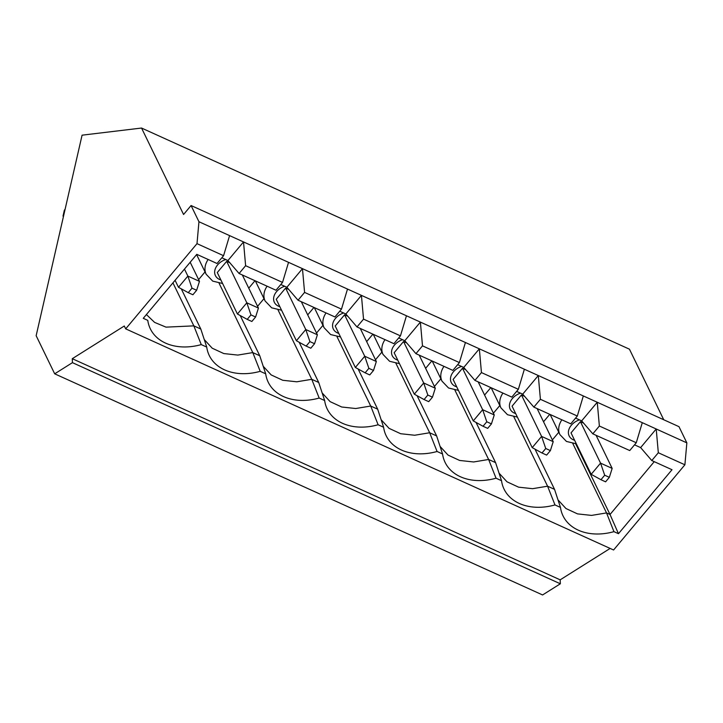 <?xml version="1.0" encoding="UTF-8"?>
<svg xmlns="http://www.w3.org/2000/svg" width="723" height="723" viewBox="0 0 723 723"><rect width="100%" height="100%" fill="white"/><g stroke="black" fill="none" stroke-linecap="round" stroke-linejoin="round"><path stroke-width="1.08" d="M192.002 288.17L188.251 292.661L192.896 294.758L196.647 290.275L192.002 288.17L187.863 276.087L184.464 269.083M175.074 280.298L178.482 287.293L187.863 276.087L199.467 281.346L190.185 262.25M65.124 209.191L64.347 210.257L63.009 216.132L63.461 216.43M196.647 290.275L199.467 281.346M188.251 292.661L178.482 287.293M250.962 314.894L247.212 319.376L251.848 321.482L255.599 316.999L250.962 314.894L246.823 302.801L226.67 261.346L217.28 272.553L237.433 314.017L246.823 302.801L258.427 308.061L242.341 274.984M255.599 316.999L258.427 308.061M247.212 319.376L237.433 314.017M309.914 341.618L306.163 346.1L310.809 348.206L314.559 343.723L309.914 341.618L305.775 329.525L285.621 288.07L276.24 299.277L296.394 340.741L305.775 329.525L317.379 334.785L301.301 301.699M314.559 343.723L317.379 334.785M306.163 346.1L296.394 340.741M368.875 368.341L365.124 372.824L369.76 374.93L373.52 370.438L368.875 368.341L364.735 356.249L344.582 314.785L335.192 326.001L355.345 367.456L364.735 356.249L376.34 361.509L360.253 328.423M373.52 370.438L376.34 361.509M365.124 372.824L355.345 367.456M427.835 395.056L424.076 399.548L428.721 401.645L432.471 397.162L427.835 395.056L423.687 382.973L403.533 341.509L394.152 352.725L414.306 394.18L423.687 382.973L435.291 388.233L419.213 355.147M432.471 397.162L435.291 388.233M424.076 399.548L414.306 394.18M486.787 421.78L483.036 426.263L487.673 428.368L491.432 423.886L486.787 421.78L482.648 409.688L462.494 368.233L453.113 379.439L473.267 420.903L482.648 409.688L494.252 414.948L478.174 381.871M491.432 423.886L494.252 414.948M483.036 426.263L473.267 420.903M545.748 448.504L541.988 452.987L546.633 455.092L550.384 450.61L545.748 448.504L541.599 436.412L521.446 394.957L512.065 406.163L532.218 447.627L541.599 436.412L553.212 441.672L537.126 408.585M550.384 450.61L553.212 441.672M541.988 452.987L532.218 447.627M604.699 475.228L600.949 479.71L605.594 481.816L609.344 477.325L604.699 475.228L600.56 463.136L580.406 421.672L571.025 432.887L591.179 474.342L600.56 463.136L612.164 468.396L596.086 435.309M609.344 477.325L612.164 468.396M600.949 479.71L591.179 474.342M196.999 243.651L125.685 328.857L124.293 326.001L72.273 358.698L72.445 362.657L54.686 373.818L36.15 335.698L82.079 135.174L141.545 128.043L183.57 214.496L191.071 205.531L198.952 221.735L196.999 243.651L223.57 255.698L229.589 235.617L198.952 221.735M191.071 205.531L678.978 426.66L686.85 442.865L684.898 464.79L613.583 549.995L125.685 328.857M684.898 464.79L658.319 452.743L651.785 460.551L672.01 469.724L618.463 533.701L613.954 531.649A51.08 37.542 -25.9 0 1 561.681 512.562A51.08 37.542 -25.9 0 1 560.47 507.41L554.993 504.934A51.08 37.542 -25.9 0 1 502.72 485.847A51.08 37.542 -25.9 0 1 501.518 480.696L496.041 478.21A51.08 37.542 -25.9 0 1 443.768 459.123A51.08 37.542 -25.9 0 1 442.557 453.972L437.081 451.486A51.08 37.542 -25.9 0 1 384.808 432.399A51.08 37.542 -25.9 0 1 383.606 427.248L378.12 424.763A51.08 37.542 -25.9 0 1 325.847 405.675A51.08 37.542 -25.9 0 1 324.645 400.524L319.168 398.048A51.08 37.542 -25.9 0 1 266.895 378.96A51.08 37.542 -25.9 0 1 265.684 373.809L260.208 371.324A51.08 37.542 -25.9 0 1 207.935 352.237A51.08 37.542 -25.9 0 1 206.733 347.085L201.256 344.6A51.08 37.542 -25.9 0 1 148.983 325.513A51.08 37.542 -25.9 0 1 147.772 320.361L143.262 318.319L196.801 254.342L217.036 263.506L223.57 255.698M557.993 499.864L565.955 508.522L577.541 513.89L591.55 515.409L606.534 512.923L610.022 514.496L654.234 461.663M575.662 443.823L610.022 514.496L618.463 533.701M513.881 416.864L547.582 486.199L554.541 489.354L560.47 507.41M535.002 449.155L554.541 489.354M572.833 443.588L606.534 512.923L613.954 531.649M499.033 473.14L506.995 481.798L518.581 487.166L532.598 488.685L547.582 486.199L554.993 504.934M476.041 422.431L495.589 462.63L501.518 480.696M517.388 417.099L507.492 414.713L500.94 407.862L491.188 387.799A21.491 15.789 -25.9 0 1 491.17 387.763M575.571 418.111L581.672 420.876L592.824 433.836L629.733 450.565L636.267 442.747L599.367 426.019L597.252 402.259L479.34 348.82L481.446 372.58L518.355 389.308L524.374 369.227M636.267 442.747L642.286 422.666L597.252 402.259L581.672 420.876M457.65 364.663L463.759 367.438L474.912 380.388L511.821 397.117L518.355 389.308M516.611 391.387L522.711 394.152L538.301 375.535L540.406 399.295L533.863 407.112L570.772 423.841L577.316 416.023L540.406 399.295M522.711 394.152L533.863 407.112M440.081 446.416L448.034 455.083L459.629 460.452L473.637 461.97L488.621 459.476L496.041 478.21M417.09 395.707L436.629 435.915L442.557 453.972M465.693 369.679L462.494 368.233M425.621 368.332L431.857 360.876M440.858 378.816L434.442 386.48M458.427 390.384L448.54 387.989L441.988 381.138L432.237 361.084A21.491 15.789 -25.9 0 1 432.209 361.039M454.921 390.14L488.621 459.476L495.589 462.63M358.129 368.983L377.677 409.191L383.606 427.248M395.96 363.416L429.67 432.752L436.629 435.915M381.12 419.702L389.082 428.359L400.669 433.728L414.686 435.246L429.67 432.752L437.081 451.486M399.467 363.66L389.58 361.274L383.027 354.424L373.276 334.36A21.491 15.789 -25.9 0 1 373.258 334.315M339.738 311.224L345.847 313.99L356.999 326.95L393.899 343.678L400.443 335.861L406.462 315.779L302.467 268.649L304.582 292.408L341.482 309.137L347.501 289.064M398.698 337.948L404.799 340.714L420.388 322.096L406.462 315.779M404.799 340.714L415.951 353.664L422.494 345.856L420.388 322.096L465.413 342.503L459.403 362.584L422.494 345.856M322.169 392.978L330.122 401.636L341.717 407.004L355.725 408.522L370.709 406.037L378.12 424.763M299.177 342.268L318.716 382.467L324.645 400.524M347.781 316.24L344.582 314.785M307.709 314.885L313.945 307.438M322.946 325.377L316.529 333.041M340.515 336.936L330.628 334.55L324.076 327.7L314.324 307.637A21.491 15.789 -25.9 0 1 314.297 307.591M337.008 336.701L370.709 406.037L377.677 409.191M577.316 416.023L583.325 395.951M381.898 352.101L375.49 359.756M366.669 341.608L372.905 334.153M499.81 405.54L493.402 413.204M484.582 395.056L490.818 387.6M592.824 433.836L599.367 426.019M558.771 432.264L552.354 439.918M576.339 443.823L566.452 441.437L559.9 434.586L550.149 414.523A21.491 15.789 -25.9 0 1 550.131 414.478M543.533 421.771L549.769 414.324M686.85 442.865L656.213 428.983L658.319 452.743M474.912 380.388L481.446 372.58M415.951 353.664L452.86 370.393L459.403 362.584M400.443 335.861L363.533 319.132L356.999 326.95M280.786 284.501L286.886 287.266L298.039 300.226L334.948 316.954L341.482 309.137M345.847 313.99L361.428 295.373L363.533 319.132M219.096 283.253L252.797 352.589L259.756 355.743L265.684 373.809M204.248 339.539L212.21 348.197L223.805 353.565L237.813 355.083L252.797 352.589L260.208 371.324M181.265 288.82L200.804 329.028L206.733 347.085M278.048 309.977L311.758 379.313L318.716 382.467M263.208 366.254L271.17 374.921L282.756 380.28L296.773 381.798L311.758 379.313L319.168 398.048M288.82 289.516L285.621 288.07M248.748 288.17L254.993 280.714M263.985 298.653L257.578 306.317M281.554 310.221L271.667 307.826L265.115 300.976L255.364 280.913A21.491 15.789 -25.9 0 1 255.346 280.876M205.034 271.929L198.617 279.593M240.217 315.544L259.756 355.743M298.039 300.226L304.582 292.408M634.523 444.835L640.632 447.6L651.785 460.551M221.825 257.786L227.935 260.551L239.087 273.502L275.987 290.23L282.53 282.422L288.54 262.341L229.589 235.617M172.933 282.865L193.836 325.865L200.804 329.028M146.398 314.559L154.614 322.395L166.01 327.139L193.836 325.865L201.256 344.6M406.733 342.964L403.533 341.509M463.759 367.438L479.34 348.82L465.413 342.503M524.654 396.403L521.446 394.957M583.606 423.127L580.406 421.672M640.632 447.6L656.213 428.983L642.286 422.666M286.886 287.266L302.467 268.649L288.54 262.341M229.869 262.792L226.67 261.346M227.935 260.551L243.515 241.934L245.621 265.693L239.087 273.502M141.545 128.043L629.444 349.182L663.75 419.765M610.131 548.432L560.171 579.837L560.343 583.786L542.584 594.957L54.686 373.818M560.343 583.786L72.445 362.657M560.171 579.837L72.273 358.698M282.53 282.422L245.621 265.693M500.94 407.862A21.491 15.789 -25.9 0 1 502.919 393.086M456.701 386.841A13.755 10.104 -25.9 0 1 450.727 376.945A13.755 10.104 -25.9 0 1 461.536 366.425M441.988 381.138A21.491 15.789 -25.9 0 1 443.958 366.362M383.027 354.424A21.491 15.789 -25.9 0 1 385.007 339.638M338.789 333.393A13.755 10.104 -25.9 0 1 332.815 323.497A13.755 10.104 -25.9 0 1 343.624 312.987M324.076 327.7A21.491 15.789 -25.9 0 1 326.046 312.914M279.837 306.679A13.755 10.104 -25.9 0 1 273.854 296.782A13.755 10.104 -25.9 0 1 284.663 286.263M265.115 300.976A21.491 15.789 -25.9 0 1 267.085 286.2M397.749 360.117A13.755 10.104 -25.9 0 1 391.767 350.221A13.755 10.104 -25.9 0 1 402.575 339.702M515.662 413.565A13.755 10.104 -25.9 0 1 509.679 403.669A13.755 10.104 -25.9 0 1 520.497 393.149M559.9 434.586A21.491 15.789 -25.9 0 1 561.87 419.801M574.622 440.28A13.755 10.104 -25.9 0 1 568.64 430.384A13.755 10.104 -25.9 0 1 579.448 419.873M220.877 279.955A13.755 10.104 -25.9 0 1 214.903 270.059A13.755 10.104 -25.9 0 1 225.712 259.539M222.603 283.497L212.707 281.111L206.163 274.261A21.491 15.789 -25.9 0 1 208.134 259.476M196.602 254.586L206.163 274.261"/></g></svg>
